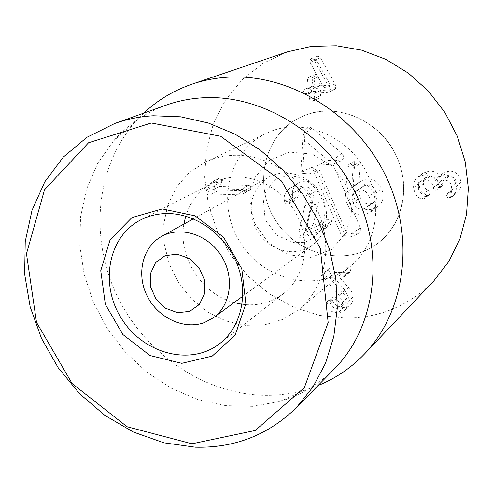 <?xml version="1.0" encoding="UTF-8"?>
<svg xmlns="http://www.w3.org/2000/svg" width="493" height="493" viewBox="0 0 493 493"><rect width="100%" height="100%" fill="white"/><g stroke="black" fill="none" stroke-linecap="round" stroke-linejoin="round"><path stroke-width="0.37" stroke-dasharray="2.46 1.85" d="M242.057 304.28C257.629 306.276 271.477 302.69 283.611 293.514C303.515 278.034 310.553 247.443 299.67 220.981C288.886 194.489 261.654 176.007 235.611 177.092C227.489 177.431 219.921 179.384 212.902 182.958C199.486 190.125 190.421 201.193 185.707 216.168M183.877 224.099C177.911 256.982 201.736 294.235 234.089 302.61M249.082 190.273L250.253 189.959L251.251 187.79L250.598 186.268L249.15 185.485L219.638 186.471L222.3 181.313L222.559 179.89L221.764 178.3L220.168 177.733L218.331 179.058L214.812 185.541L213.974 188.911L214.486 190.292L215.601 191.173L249.082 190.273L242.094 194.168L208.551 195.136L207.319 194.378L206.678 193.071L207.467 189.343L211.01 182.792L212.076 181.664L214.079 181.732L215.281 183.636L215.022 185.072L212.341 190.286L242.155 189.324L243.616 190.119L244.275 191.654L243.271 193.854L242.094 194.168M216.858 191.389L209.537 195.259M222.559 179.89L215.281 183.636M222.3 181.313L215.022 185.072M219.625 186.354L212.329 190.175M219.638 186.471L212.341 190.286M248.527 185.436L241.527 189.269M324.542 272.851L342.783 272.635L344.04 273.079L344.927 274.336L344.379 276.727L342.949 277.183L329.207 277.337L343.775 293.865L345.95 297.162L347.035 299.917L347.417 304.964L345.901 309.08L342.647 311.853L337.76 312.895C331.395 312.254 327.531 309.579 326.181 304.89L325.978 304.015L326.576 302.258L328.116 301.753L330.52 303.651C331.61 306.683 333.816 308.261 337.138 308.396L341.211 306.849L342.302 304.994L342.561 302.184L339.19 295.381L324.221 278.274L322.459 275.032L323.094 273.319L324.542 272.851L330.593 267.97L329.151 268.432L328.523 270.127L330.267 273.332L345.063 290.223L348.391 296.946L342.561 302.184M348.391 296.946L348.231 299.368L347.047 301.568L343.017 303.103C339.732 302.973 337.551 301.408 336.472 298.419L334.1 296.546L332.572 297.045L331.98 298.783L332.177 299.645C333.514 304.286 337.329 306.917 343.627 307.546L348.009 306.714L351.318 304.255L353.093 300.342L352.988 295.412L352.07 292.639L350.098 289.373L335.203 272.401L348.797 272.228L350.215 271.779L350.757 269.412L349.882 268.167L348.637 267.736L330.593 267.97M350.88 269.948L345.051 274.878M335.203 272.401L329.207 277.337M335.215 272.512L329.219 277.454M348.489 287.425L342.653 292.552M343.627 307.546L337.76 312.895M332.177 299.645L326.181 304.89M336.472 298.419L330.52 303.651M343.017 303.103L337.138 308.396M330.267 273.332L324.221 278.274M429.551 170.966L422.883 173.185C419.814 175.588 418.434 179.082 418.754 183.667C419.703 189.854 422.396 193.65 426.833 195.062L429.243 194.747L430.007 192.72L428.066 190.384C425.41 189.287 423.844 187.001 423.382 183.544L423.647 180.518L424.978 178.213L429.982 176.217C434.758 176.278 437.488 178.712 438.166 183.513L438.524 185.097L439.448 186.04L440.76 186.36L442.159 185.836L442.874 183.753L443.096 180.543L444.064 178.608L444.963 177.677L449.117 176.284C453.264 176.291 455.637 178.429 456.228 182.687L455.649 186.416L454.176 188.283L452.099 189.651L451.329 191.894L452.056 193.293L453.449 193.878L454.977 193.601L457.578 192.042C460.012 190.058 461.134 186.835 460.93 182.367C459.809 174.83 455.797 171.059 448.895 171.04L443.207 173.049L440.323 176.482C438.825 173.222 435.233 171.385 429.551 170.966L424.516 174.805C430.266 175.237 433.902 177.104 435.418 180.401L438.332 176.932L444.088 174.904C451.07 174.923 455.131 178.749 456.271 186.379C456.475 190.902 455.347 194.162 452.882 196.165L450.257 197.748L448.704 198.026L447.299 197.434L446.566 196.011L447.342 193.749L449.443 192.362L450.929 190.477L451.514 186.699C450.91 182.385 448.513 180.222 444.31 180.21L440.113 181.615L439.201 182.558L438.228 184.511L438.006 187.765L437.279 189.873L435.867 190.397L434.543 190.076L433.6 189.121L433.242 187.519C432.552 182.656 429.791 180.191 424.96 180.124L420.566 181.541L419.598 182.478L418.551 184.468L418.286 187.537C418.76 191.037 420.338 193.348 423.025 194.464L424.997 196.83L424.226 198.882L421.786 199.19C417.3 197.761 414.57 193.915 413.602 187.654C413.276 183.014 414.668 179.477 417.774 177.049L424.516 174.805M418.754 183.667L413.602 187.654M440.323 176.482L435.418 180.401M440.44 176.476L435.541 180.395M448.895 171.04L444.088 174.904M460.93 182.367L456.271 186.379M454.977 193.601L450.257 197.748M452.833 189.17L448.082 193.256M456.228 182.687L451.514 186.699M449.117 176.284L444.31 180.21M442.843 183.396L437.975 187.402M440.76 186.36L435.867 190.397M438.166 183.513L433.242 187.519M429.982 176.217L424.96 180.124M423.382 183.544L418.286 187.537M430.007 192.72L424.997 196.83M427.949 195.222L422.914 199.357M426.833 195.062L421.786 199.19M333.94 89.64L334.981 89.381L336.244 86.996L335.055 83.995L320.45 57.786L318.022 56.165L317.344 56.301L315.958 58.784L316.389 59.967L330.341 85.135L319.982 85.764L319.6 85.425L318.46 75.83L317.11 74.443L315.249 74.443L313.905 77.118L314.799 85.72L311.336 86.448L310.109 88.734L310.307 89.541L311.822 90.817L315.366 91.106L316.105 96.807L316.974 97.947L318.225 98.39L319.384 98.181L320.653 95.574L320.314 90.478L333.94 89.64L327.753 92.407L313.973 93.245L314.324 98.409L313.043 101.047L312.161 101.256L310.608 100.806L309.727 99.654L308.969 93.886L308.587 93.541L305.389 93.59L304.113 92.746L303.657 91.476L304.896 89.165L308.236 88.783L308.396 88.432L307.478 79.724L308.84 77.019L310.719 77.013L312.081 78.424L313.246 88.136L313.628 88.481L324.104 87.846L309.974 62.364L309.542 61.163L310.935 58.655L311.619 58.513L314.078 60.158L328.874 86.7L330.076 89.738L328.8 92.154L327.753 92.407M320.653 95.574L314.324 98.409M315.859 95.858L309.475 98.686M312.685 90.909L306.264 93.682M312.198 86.238L305.765 88.956M313.905 77.118L307.478 79.724M318.706 76.816L312.334 79.416M330.341 85.135L324.104 87.846M330.328 85.012L324.092 87.723M316.389 59.967L309.974 62.364M315.958 58.784L309.542 61.163M233.084 155.357C267.391 153.717 303.577 177.665 318.386 212.52C333.311 247.344 324.844 287.949 299.288 309.166L283.093 319.335L264.735 324.801L245.311 325.337L225.948 320.974L207.726 312.038L191.654 299.054L178.614 282.779L169.309 264.112L164.261 244.078L163.787 223.791L167.953 204.379L176.586 186.97L189.244 172.599L205.267 162.16C213.931 158.093 223.206 155.825 233.084 155.357M324.727 111.135C316.186 111.621 308.125 113.643 300.564 117.198C263.934 134.201 252.484 185.097 275.735 220.661C298.271 256.687 349.278 267.637 380.072 241.521C402.374 222.978 410.059 188.277 397.611 158.851C385.255 129.394 354.412 109.415 324.727 111.135M166.086 105.157C145.238 112.761 127.625 124.784 113.242 141.232L97.478 163.744L86.491 189.275L80.562 216.877L79.804 245.557L84.155 274.336L93.417 302.264L107.252 328.418L125.197 351.947L146.661 372.067L170.966 388.09L197.317 399.429L224.857 405.622L252.644 406.355L279.691 401.487C300.656 395.331 318.959 384.386 334.605 368.647M318.022 385.557L305.746 389.803C292.183 393.741 278.249 395.571 263.958 395.3C203.449 393.919 144.498 353.062 116.946 295.547C89.461 238.033 95.556 167.725 134.774 122.48L143.777 113.119M287.45 51.864L263.157 63.258L242.199 79.638L225.381 100.208L213.296 124.014L206.345 150.032L204.7 177.203L208.36 204.435L217.117 230.693L230.607 254.973L248.312 276.345L269.56 293.994L293.569 307.201L319.421 315.397L346.123 318.182C380.368 317.806 409.615 305.358 433.883 280.819M302.72 237.842L323.457 229.72L324.166 226.453L322.897 224.974L321.411 224.586L305.087 230.767L310.528 207.701C311.798 203.122 311.582 198.808 309.887 194.76C306.19 187.057 300.342 184.45 292.349 186.939L290.155 188.036C285.176 191.722 283.29 196.115 284.51 201.212L285.601 203.418L287.629 204.12L288.984 203.695L290.106 200.657C289.699 196.818 290.808 194.211 293.421 192.831L294.487 192.313C298.949 190.883 302.258 192.406 304.415 196.886L305.315 200.004L305.296 203.917L298.986 231.938L299.06 236.338C299.319 237.644 300.539 238.144 302.72 237.842L310.615 232.265L331.086 224.235L331.795 221.018L330.544 219.558L329.077 219.175L312.963 225.289L318.361 202.549C319.618 198.038 319.415 193.786 317.745 189.793C314.103 182.213 308.341 179.649 300.447 182.114L298.283 183.193C293.36 186.835 291.499 191.161 292.694 196.189L293.766 198.359L295.769 199.049L297.106 198.63L298.216 195.635C297.661 192.295 298.672 189.768 301.248 188.061L302.548 187.402C306.954 185.99 310.22 187.488 312.34 191.9L313.295 195.592L313.104 199.523L306.942 226.453L307.305 231.34L308.692 232.376L310.615 232.265M290.106 200.657L298.216 195.635M294.487 192.313L302.548 187.402M304.415 196.886L312.34 191.9M298.986 231.938L306.942 226.453M324.166 226.453L331.795 221.018M305.087 230.767L312.963 225.289M305.031 230.632L312.907 225.159M310.528 207.701L318.361 202.549M292.349 186.939L300.447 182.114M284.51 201.212L292.694 196.189M352.791 166.129L351.478 164.625L349.703 164.317L348.631 164.73L347.3 167.158L345.618 195.456L346.129 200.596L347.399 204.737C352.033 213.765 358.621 216.803 367.168 213.845L372.406 210.548L375.241 206.357L376.011 203.732L376.208 199.961L374.637 193.86C370.009 185.146 363.766 182.127 355.915 184.801L351.669 187.605L353.062 168.064L352.791 166.129L360.1 161.538L358.805 160.052L357.061 159.757L356.001 160.163L354.689 162.554L352.988 190.44L353.487 195.505L354.738 199.585C359.298 208.471 365.794 211.454 374.224 208.533L378.057 206.431C383.271 202.401 384.454 196.534 381.613 188.831C377.059 180.247 370.909 177.283 363.162 179.927L358.972 182.693L360.371 163.442L360.1 161.538M353.062 168.064L360.371 163.442M351.669 187.605L358.972 182.693M351.854 187.691L359.157 182.78M374.637 193.86L381.613 188.831M360.284 197.514C358.442 192.806 359.187 189.183 362.521 186.65L364.382 185.658C369.59 183.981 373.515 185.861 376.147 191.29C377.946 195.881 377.262 199.468 374.113 202.044L371.944 203.233C366.792 204.835 362.903 202.931 360.284 197.514L353.019 202.648C351.373 196.947 352.125 193.274 355.274 191.623L364.382 185.658M357.16 190.618C362.435 188.924 366.416 190.834 369.097 196.35L376.147 191.29M347.399 204.737L354.738 199.585M345.698 192.905L353.074 187.925M369.097 196.35C370.921 201.015 370.237 204.65 367.045 207.263L364.845 208.465L371.944 203.233M364.845 208.465C359.625 210.086 355.681 208.145 353.019 202.648M350.295 236.899L358.306 233.848C360.636 232.665 361.363 230.742 360.5 228.074L332.935 164.212L340.965 160.952C344.052 158.869 344.324 156.281 341.778 153.181L312.081 128.094C308.556 126.153 306.233 127.083 305.105 130.885L302.936 169.05L303.263 171.083L304.119 172.519L305.752 173.764L309.105 173.887L317.005 170.677L344.484 234.2L347.466 236.942L350.295 236.899L342.98 236.862L341.828 236.326L311.995 167.38L300.884 171.909L302.757 138.786L328.554 160.632L317.319 165.21L347.189 234.28L341.828 236.326M317.005 170.677L311.995 167.38M302.936 169.05L301.303 173.111L300.884 171.909M305.093 131.033L303.478 134.638L302.757 138.786M341.778 153.181L333.459 160.009L328.554 160.632M332.935 164.212L317.319 165.21M360.5 228.074L351.065 233.781L347.189 234.28M254.598 225.936C247.178 204.934 251.935 188.659 268.87 177.098C285.207 167.879 308.63 174.805 319.803 192.48C331.16 210.03 327.623 234.2 312.402 245.163L304.557 249.44C286.341 256.835 262.757 245.588 254.598 225.936M368.924 177.733C352.267 136.598 301.611 115.405 266.202 133.406C227.618 151.333 215.891 205.279 240.627 243.117C264.599 281.441 318.49 293.421 350.948 265.906C374.742 246.58 382.784 209.038 368.924 177.733M397.438 158.45C381.896 119.867 334.174 100.134 300.564 117.198C263.934 134.201 252.484 185.097 275.735 220.661C298.271 256.687 349.278 267.637 380.072 241.521C402.652 223.169 410.386 187.808 397.438 158.45M251.251 187.79L244.275 191.654M213.974 188.911L206.622 192.751M214.812 185.541L207.467 189.343M218.331 179.058L211.01 182.792M220.168 177.733L212.865 181.455M348.335 267.73L342.481 272.629M348.797 272.228L342.949 277.183M353.216 296.878L347.442 302.123M331.98 298.783L325.978 304.015M334.1 296.546L328.116 301.753M345.063 290.223L339.19 295.381M328.523 270.127L322.459 275.032M453.726 193.885L448.987 198.032M451.292 191.592L446.522 195.709M442.874 183.753L438.006 187.765M438.203 183.914L433.279 187.925M428.066 190.384L423.025 194.464M320.16 90.823L313.819 93.596M320.462 90.441L314.127 93.214M318.515 98.384L312.161 101.256M315.366 91.106L308.969 93.886M314.984 90.767L308.587 93.541M314.497 86.096L308.088 88.814M314.799 85.72L308.396 88.432M316.007 74.283L309.604 76.853M319.6 85.425L313.246 88.136M319.982 85.764L313.628 88.481M318.022 56.165L311.619 58.513M320.45 57.786L314.078 60.158M335.055 83.995L328.874 86.7M336.244 86.996L330.076 89.738M288.633 203.874L296.755 198.808M284.831 202.29L293.015 197.249M304.914 206.074L312.827 200.953M299.06 236.338L307.003 230.792M322.705 230.12L330.347 224.629M320.407 224.814L328.085 219.403M309.887 194.76L317.745 189.793M355.915 184.801L363.162 179.927M367.168 213.845L374.224 208.533M347.3 167.158L354.689 162.554M349.093 164.496L356.457 159.935M344.484 234.2L342.98 236.862M309.105 173.887L301.303 173.111L305.752 173.764M312.081 128.094L303.478 134.638L305.105 130.885M340.965 160.952L333.459 160.009M358.306 233.848L351.065 233.781M254.548 223.163L268.297 242.673L288.331 254.881L310.861 257.383L331.536 249.544L346.222 232.727L351.836 210.166L347.103 186.403L332.917 166.332L312.217 154.087L289.292 152.109L268.79 160.632L254.715 177.776L249.692 200.066L254.548 223.163M219.896 343.473L283.611 293.514M140.832 219.847L212.902 182.958M250.253 189.959L243.271 193.854M219.391 177.942L212.076 181.664M350.215 271.779L344.379 276.727M350.48 305.155L344.681 310.491M332.572 297.045L326.576 302.258M346.795 301.815L340.959 307.102M329.151 268.432L323.094 273.319M422.883 173.185L417.774 177.049M443.207 173.049L438.332 176.932M457.578 192.042L452.882 196.165M452.099 189.651L447.342 193.749M454.176 188.283L449.443 192.362M444.963 177.677L440.113 181.615M442.159 185.836L437.279 189.873M425.638 177.622L420.566 181.541M429.243 194.747L424.226 198.882M320.314 90.478L313.973 93.245M319.384 98.181L313.043 101.047M311.336 86.448L304.896 89.165M314.645 86.065L308.236 88.783M315.249 74.443L308.84 77.019M317.344 56.301L310.935 58.655M334.981 89.381L328.8 92.154M299.288 309.166L350.948 265.906M205.267 162.16L266.202 133.406M279.691 401.487L305.746 389.803M113.242 141.232L134.774 122.48M288.984 203.695L297.106 198.63M293.169 192.979L301.248 188.061M323.457 229.72L331.086 224.235M290.155 188.036L298.283 183.193M353.727 185.923L360.999 181.036M362.521 186.65L355.274 191.623M371.05 211.719L378.057 206.431M348.631 164.73L356.001 160.163M374.113 202.044L367.045 207.263M347.466 236.942C347.528 236.954 333.958 236.689 347.466 236.942M242.827 296.201L312.402 245.163M193.361 218.855L268.87 177.098M265.209 220.02L263.003 196.196L274.835 179.581L287.444 175.57C308.593 176.802 318.632 189.386 323.889 203.868C325.731 210.338 324.979 218.658 321.646 228.826C315.717 236.504 309.826 240.997 303.971 242.309L293.89 242.679L277.263 235.518L265.209 220.02"/><path stroke-width="0.74" d="M165.685 213.568C194.285 212.625 224.531 233.509 236.726 263.12C249.033 292.694 241.601 326.6 219.896 343.473C191.007 366.41 143.728 353.98 121.839 319.094C99.346 284.584 107.893 236.455 140.832 219.847C148.485 215.952 156.768 213.857 165.685 213.568M162.209 208.921L131.927 217.598L110.112 239.734L100.757 270.675L105.354 304.384L122.862 334.537L150.014 355.533L181.794 363.323L212.2 356.125L235.179 334.969L245.871 303.756L241.78 268.734L223.551 237.213L195.012 215.823L162.209 208.921M185.707 216.168L183.877 224.099M234.089 302.61L242.057 304.28M192.005 443.799L127.083 426.741L72.138 383.579L36.519 322.373L26.48 253.741L44.518 189.787L88.555 142.754L151.308 122.997L220.636 136.259L281.589 181.11L320.29 248.219L328.159 322.514L304.341 387.634L255.275 430.457L192.005 443.799M195.228 447.176C234.619 448.18 268.352 434.974 296.447 407.557L312.963 387.036L325.571 363.15L333.798 336.565L337.28 308.1L335.838 278.644L329.441 249.162L318.256 220.648L302.647 194.051L283.118 170.276L260.341 150.1L235.099 134.182L208.256 122.991L180.697 116.81L153.317 115.763C139.87 116.539 127.015 119.109 114.758 123.478L86.934 137.294L63.332 157.07L44.82 181.806L32.002 210.375L25.235 241.564L24.65 274.12L30.159 306.794L41.486 338.377L58.168 367.71L79.583 393.728L104.966 415.457L133.4 432.047L163.867 442.8L195.228 447.176M296.447 407.557L334.605 368.647C375.352 327.5 385.508 255.029 356.1 194.402C326.859 133.726 262.048 93.966 202.37 97.811C189.737 98.594 177.646 101.04 166.086 105.157L114.758 123.478M143.777 113.119C157.631 100.091 173.715 90.435 192.042 84.137C203.258 80.347 214.942 78.048 227.088 77.241C288.374 72.989 354.849 112.977 385.169 174.732C415.642 236.43 405.85 310.793 364.573 353.9C351.17 367.895 335.653 378.445 318.022 385.557M364.573 353.9L433.883 280.819L448.883 261.401L459.926 238.988L466.52 214.344L468.35 188.381L465.275 162.074L457.375 136.432L444.914 112.459L428.38 91.1L408.414 73.167L385.822 59.345L361.486 50.113L336.349 45.769L311.366 46.391L287.45 51.864L192.042 84.137M189.676 311.36L177.646 312.698L165.642 308.291L155.979 299.048L150.525 286.766L150.347 273.825L155.505 262.732L165.044 255.694L177.104 254.154L189.294 258.474L199.141 267.822L204.65 280.32L204.712 293.427L199.351 304.501L189.676 311.36M204.533 322.527C184.092 330.211 158.013 317.973 147.167 296.016C136.086 274.163 142.465 246.888 161.605 236.418C180.37 225.812 207.799 234.415 221.166 255.565C234.754 276.567 231.063 305.075 213.568 317.665L204.533 322.527M213.568 317.665L242.827 296.201M161.605 236.418L193.361 218.855"/></g></svg>
